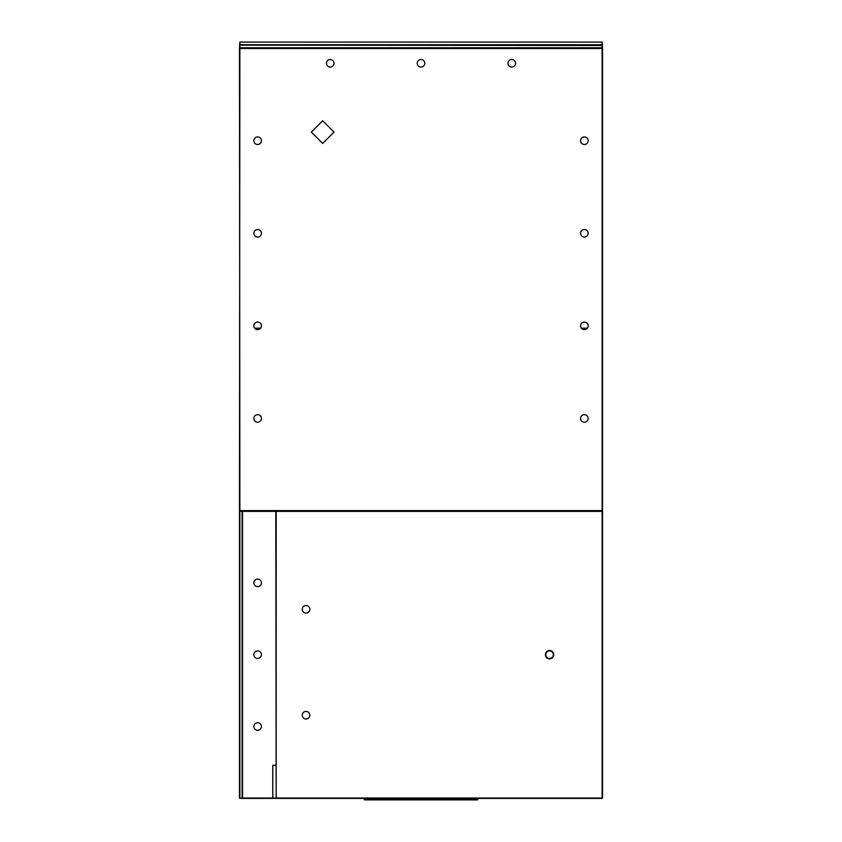 <?xml version="1.0" encoding="UTF-8"?>
<svg xmlns="http://www.w3.org/2000/svg" width="842" height="842" viewBox="0 0 842 842"><rect width="100%" height="100%" fill="white"/><g stroke="black" fill="none" stroke-linecap="round" stroke-linejoin="round"><path stroke-width="1.26" d="M424.778 48.152L602.135 48.152L602.135 45.121L239.865 45.121L602.514 45.5L602.135 42.1L602.135 44.742L239.865 44.742L239.865 42.1L602.135 42.1L239.865 42.1L239.486 48.531L253.863 48.152M602.504 48.468L239.865 48.152L602.514 48.531L602.514 510.62L239.865 510.999L239.486 48.531L602.135 48.531L602.135 510.62L239.865 510.62L239.528 48.373M512.062 67.044A3.778 3.778 -116.4 0 0 514.315 60.498M421.316 67.044A3.778 3.778 -116.4 0 0 423.558 60.498M330.559 67.044A3.778 3.778 -116.4 0 0 332.811 60.498M261.42 48.152L335.537 48.152M343.104 48.152L417.222 48.152M580.58 418.432A3.778 3.778 0 0 1 586.253 415.159A3.778 3.778 0 0 1 586.253 421.705A3.778 3.778 0 0 1 580.58 418.432M580.58 325.854A3.778 3.778 0 0 1 586.253 322.581A3.778 3.778 0 0 1 586.253 329.138A3.778 3.778 0 0 1 580.58 325.854M580.58 233.287A3.778 3.778 0 0 1 586.253 230.013A3.778 3.778 0 0 1 586.253 236.56A3.778 3.778 0 0 1 580.58 233.287M580.58 140.719A3.778 3.778 0 0 1 586.253 137.446A3.778 3.778 0 0 1 586.253 143.993A3.778 3.778 0 0 1 580.58 140.719M507.968 63.276A3.778 3.778 0 0 1 513.641 60.003A3.778 3.778 0 0 1 513.641 66.55A3.778 3.778 0 0 1 507.968 63.276M253.863 418.432A3.778 3.778 0 0 1 259.536 415.159A3.778 3.778 0 0 1 259.536 421.705A3.778 3.778 0 0 1 253.863 418.432M253.863 325.854A3.778 3.778 0 0 1 259.536 322.581A3.778 3.778 0 0 1 259.536 329.138A3.778 3.778 0 0 1 253.863 325.854M417.222 63.276A3.778 3.778 0 0 1 422.894 60.003A3.778 3.778 0 0 1 422.894 66.55A3.778 3.778 0 0 1 417.222 63.276M253.863 233.287A3.778 3.778 0 0 1 259.536 230.013A3.778 3.778 0 0 1 259.536 236.56A3.778 3.778 0 0 1 253.863 233.287M311.34 132.099L322.686 120.753L334.032 132.099L322.686 143.445L311.34 132.099M326.464 63.276A3.778 3.778 0 0 1 332.137 60.003A3.778 3.778 0 0 1 332.137 66.55A3.778 3.778 0 0 1 326.464 63.276M253.863 140.719A3.778 3.778 0 0 1 259.536 137.446A3.778 3.778 0 0 1 259.536 143.993A3.778 3.778 0 0 1 253.863 140.719M602.514 202.533L602.514 59.498M602.514 67.055L602.514 136.941M602.514 144.498L602.514 202.522M602.504 511.326L602.483 510.747M602.43 511.147L602.135 798.384L477.34 798.384L477.719 799.521L364.66 799.9L477.34 799.9L477.719 798.763L477.34 799.9L364.66 799.9L364.281 798.384L242.138 798.384L242.517 511.378L239.865 510.999L242.517 511.378L242.517 798.006L242.517 511.378L239.865 511.378L239.486 510.62L239.865 48.152M602.514 783.26L602.514 779.481L602.514 783.26M602.514 726.541L602.514 730.319L602.514 726.541M602.514 654.697L602.514 650.908L602.514 654.697M602.514 582.843L602.514 586.632L602.514 582.843M599.862 798.384L602.514 798.006L602.514 511.378L602.135 798.384L276.176 798.384L275.797 511.378L602.135 511.378L602.135 798.006L276.176 798.006L276.176 510.999L239.517 511.252M602.209 798.384L602.514 511.378L602.135 798.384M242.517 783.26L242.517 779.481L242.517 783.26M242.517 726.541L242.517 730.319L242.517 726.541M242.517 654.697L242.517 650.908L242.517 654.697M242.517 582.843L242.517 586.632L242.517 582.843M239.865 798.384L239.865 511.378L239.486 798.006L242.138 798.384L239.486 798.006L239.486 666.19L239.507 798.121M242.138 510.999L242.138 798.006L242.517 511.378L275.797 511.378M309.824 609.313A3.778 3.778 0 0 1 304.151 612.587A3.778 3.778 0 0 1 304.151 606.04A3.778 3.778 0 0 1 309.824 609.313M309.824 715.195A3.778 3.778 0 0 1 304.151 718.468A3.778 3.778 0 0 1 304.151 711.922A3.778 3.778 0 0 1 309.824 715.195M553.352 654.697A3.778 3.778 0 0 1 547.679 657.97A3.778 3.778 0 0 1 547.679 651.413A3.778 3.778 0 0 1 553.352 654.697M602.472 511.21L602.514 798.006L602.472 511.21M261.42 582.843A3.778 3.778 80.3 0 1 255.747 586.116A3.778 3.778 80.3 0 1 255.747 579.57A3.778 3.778 80.3 0 1 261.42 582.843M261.42 654.697A3.778 3.778 80.3 0 1 255.747 657.97A3.778 3.778 80.3 0 1 255.747 651.413A3.778 3.778 80.3 0 1 261.42 654.697M261.42 726.541A3.778 3.778 80.3 0 1 255.747 729.814A3.778 3.778 80.3 0 1 255.747 723.267A3.778 3.778 80.3 0 1 261.42 726.541M568.855 798.384L273.145 798.384L568.855 798.384M242.517 798.006L272.766 798.006L272.766 795.364L273.145 798.384L275.797 798.006M272.766 798.006L272.766 765.494L272.766 795.364L272.766 765.494L276.176 765.115M273.103 765.115L275.797 765.494M364.281 798.384L364.281 799.521M477.719 798.763L364.66 798.763M587.316 328.212L581.401 328.212M260.599 328.212L254.684 328.212M239.486 48.531L239.865 510.999M239.865 45.121L239.865 47.773L602.514 47.773L602.135 45.5L239.865 45.121M602.135 202.533L602.135 48.531M239.486 511.378L239.486 798.006M553.731 654.697A4.157 4.157 0 0 1 547.489 658.297A4.157 4.157 0 0 1 547.489 651.087A4.157 4.157 0 0 1 553.731 654.697M239.865 798.006L239.865 787.038M239.865 779.481L239.865 730.319M239.865 722.762L239.865 665.833M586.979 328.59L581.738 328.59M260.262 328.59L255.021 328.59"/></g></svg>
